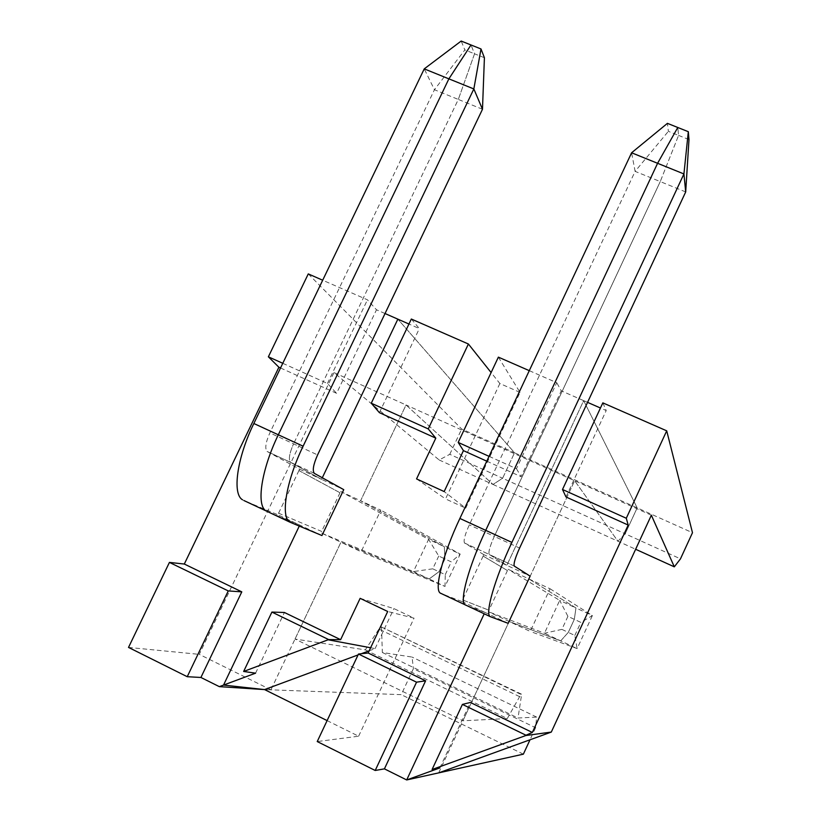 <?xml version="1.0" encoding="UTF-8"?>
<svg xmlns="http://www.w3.org/2000/svg" width="821" height="821" viewBox="0 0 821 821"><rect width="100%" height="100%" fill="white"/><g stroke="black" fill="none" stroke-linecap="round" stroke-linejoin="round"><path stroke-width="0.62" stroke-dasharray="4.11 3.08" d="M489.049 456.343L516.471 468.719L556.751 382.689L529.278 370.661M498.378 357.135L520.042 392.428L465.702 508.168L444.161 491.563M587.559 402.362L583.669 400.648L637.178 507.871L625.192 533.804L502.616 478.263L514.551 452.792L692.483 532.706M308.275 273.906L461.679 429.034L514.551 452.792L397.857 319.153L514.551 452.792L502.616 478.263L492.99 484.441L406.036 404.969L360.604 500.769L340.623 491.481L340.017 492.754L298.936 470.556L299.603 469.16L267.102 451.458C264.711 448.687 265.624 442.498 269.852 432.903L434.442 89.725L464.84 49.917L461.176 41.05M411.331 319.03L419.346 328.585L408.961 324.028M520.042 392.428L499.856 383.52L491.112 372.549M507.45 570.564L488.279 611.655L530.243 631.421L550.049 588.77L508.055 569.261L507.45 570.564L483.138 556.084L483.815 554.647L506.834 565.33L583.669 400.648L561.256 390.827L556.751 382.689M379.394 412.655L419.346 328.585M299.603 469.16L321.545 479.341L322.294 477.771L321.545 479.341L343.753 489.655M321.945 535.538L277.837 514.746L278.576 513.207L321.637 531.423L320.97 532.829L340.941 542.229L429.147 578.969L413.445 571.58L428.593 539.376L340.623 491.481M268.488 512.058L299.757 525.081L299.244 526.148L299.757 525.081L267.246 511.534L243.796 500.482L277.837 514.746M255.577 673.169L284.415 612.487M508.178 623.334L484.893 612.353L484.216 613.8L484.893 612.353L461.884 601.516L462.623 599.925L488.947 610.219M483.138 556.084L462.623 599.925M486.781 461.176L521.099 476.683L561.256 390.827M499.856 383.52L445.546 498.911L465.702 508.168M416.555 478.91L445.546 498.911M484.411 57.737L474.538 53.796L470.997 44.97L474.538 53.796L458.313 99.433L434.442 89.725L424.241 68.872M482.481 109.265L458.313 99.433L293.569 443.843L458.313 99.433L474.538 53.796L464.84 49.917M267.246 451.55L290.716 462.428L321.545 479.341L290.583 462.346C288.325 459.627 289.32 453.459 293.569 443.843L317.583 454.916M327.107 720.602L358.623 736.211L317.234 741.558M295.016 639.056L340.941 542.229L270.94 689.835L264.536 689.599L401.233 694.648L413.394 668.694L535.579 727.724L536.636 717.082L518.01 718.016L521.581 694.73L381.283 626.905L378.922 629.102L365.314 649.873L295.016 639.056L462.931 720.787L509.143 621.476L560.712 640.873L568.296 632.386L574.823 635.454L577.132 648.6L544.467 633.237L559.696 600.387L508.055 569.261M523.367 754.16L401.233 694.648M360.142 598.345L393.926 608.587L414.041 618.172L387.697 611.491M369.193 650.796L375.094 648.6L370.62 647.759M375.094 648.6L393.926 608.587M358.059 654.922L361.24 653.742M358.623 736.211L414.041 618.172M381.508 627.521L382.35 652.5L412.06 657.067L413.394 668.694M438.753 556.043L432.749 568.82L445.269 574.69L445.013 586.44L460.191 554.083L444.315 546.694L360.604 500.769L380.821 510.159L361.137 551.753L340.941 542.229L429.147 578.969L438.948 571.734L444.951 558.937L438.753 556.043L428.593 539.376L444.315 546.694L444.951 558.937L451.273 561.882L460.191 554.083L380.821 510.159M365.314 649.873L507.296 718.549L462.931 720.787M567.916 616.355L561.882 629.379L568.296 632.386L574.331 619.352L575.952 607.951L592.372 615.596L580.858 622.4L567.916 616.355L559.696 600.387L575.952 607.951L528.929 578.959L574.638 480.726L406.036 404.969L360.604 500.769L444.315 546.694L444.951 558.937L438.948 571.734L429.147 578.969L445.013 586.44L361.137 551.753M490.671 616.92L465.661 605.128L484.893 612.353L466.4 605.405M461.884 601.516L440.969 593.48L465.661 605.128M685.699 191.929L660.248 181.585L678.577 135.414L668.366 131.329L667.422 123.355M688.983 139.58L678.577 135.414L677.777 127.491L678.577 135.414L660.248 181.585L635.115 171.363L668.366 131.329M483.815 554.647L464.604 543.061L489.244 554.473C488.208 552.276 489.891 546.252 494.293 536.39L660.248 181.585L494.293 536.39L519.601 548.059M464.604 543.061L464.522 542.999C463.321 540.741 464.922 534.697 469.304 524.865L635.115 171.363L631.595 152.778M561.882 629.379L544.467 633.237L488.279 611.655M514.285 566.08L489.244 554.473L506.834 565.33L530.14 576.147M462.551 599.894L488.885 610.188M483.066 556.043L507.388 570.533M445.269 574.69L451.273 561.882M438.681 772.879L509.143 621.476L560.712 640.873L568.296 632.386L574.331 619.352L575.952 607.951L528.929 578.959L574.638 480.726L617.926 541.213L625.192 533.804L637.178 507.871L583.669 400.648L506.834 565.33L489.326 554.524L514.357 566.131M439.153 459.965L492.99 484.441L406.036 404.969L333.962 372.59L439.153 459.965L449.775 454.311L502.616 478.263L492.99 484.441L635.639 549.27M507.296 718.549L519.631 696.66L521.581 694.73M535.579 727.724L530.007 739.793M536.636 717.082L412.06 657.067M382.35 652.5L518.01 718.016M516.471 468.719L521.099 476.683M314.484 473.45L290.583 462.346C288.325 459.627 289.32 453.459 293.569 443.843L269.852 432.903M432.749 568.82L413.445 571.58L320.97 532.829M298.936 470.556L278.576 513.207M385.039 313.53L376.49 309.784L367.449 299.809L322.684 280.218M280.515 367.972L336.6 393.321L376.49 309.784M270.94 689.835L199.267 654.358L333.962 372.59M340.017 492.754L321.637 531.423M128.517 647.42L199.267 654.358M449.775 454.311L461.679 429.034M282.763 363.293L327.456 383.458L336.6 393.321M327.456 383.458L367.449 299.809M278.504 513.166L321.575 531.392M298.865 470.525L339.956 492.723M602.84 402.865L606.216 410.541L600.449 408.006M565.987 496.962L606.216 410.541M464.522 542.999L489.244 554.473C488.208 552.276 489.891 546.252 494.293 536.39L469.304 524.865M550.049 588.77L592.372 615.596L577.132 648.6L530.243 631.421M574.823 635.454L580.858 622.4M651.361 515.198L574.638 480.726L617.926 541.213L625.192 533.804L680.476 558.855M439.882 767.912L470.351 702.458M290.993 522.741L267.246 511.534M519.631 696.66L378.922 629.102M314.361 473.368L267.102 451.458M521.54 694.197L381.283 626.905"/><path stroke-width="1.23" d="M529.278 370.661L498.378 357.135L458.19 442.427L489.049 456.343M491.112 372.549L468.401 344.009L411.331 319.03L371.277 403.224L379.394 412.655L435.807 438.147L416.555 478.91L444.161 491.563L463.434 450.626L458.19 442.427M408.961 324.028L385.039 313.53M322.294 477.771L397.857 319.153L322.294 477.771M343.753 489.655L321.945 535.538L289.905 522.156C280.341 516.973 286.119 481.229 303.113 446.203L473.84 88.945L481.003 48.962L484.411 57.737L482.481 109.265L317.583 454.916C313.324 464.563 312.247 470.72 314.361 473.368L343.753 489.655M187.239 676.709L228.259 590.925L169.424 562.406L128.517 647.42L187.239 676.709L200.909 677.469L219.33 686.643L223.538 685.083L299.244 526.148L223.538 685.083L255.577 673.169L243.642 671.465L328.657 639.58L271.905 612.076L243.642 671.465M271.905 612.076L284.415 612.487L340.623 639.682L328.657 639.58M368.147 653.003L425.606 680.814L416.545 682.179L358.479 654.039L368.147 653.003L387.697 611.491L360.142 598.345L340.623 639.682M358.479 654.039L317.234 741.558L375.207 770.478L384.423 768.856L425.606 680.814M384.423 768.856L406.693 779.95L439.882 767.912L432.082 769.513L525.84 735.524L551.302 732.075L438.681 772.879L406.693 779.95L484.216 613.8L406.693 779.95L523.367 754.16L530.007 739.793M463.434 450.626L486.781 461.176M371.277 403.224L428.254 428.921L468.401 344.009M428.254 428.921L435.807 438.147M289.905 522.156L266.107 510.929C256.039 505.51 261.335 469.663 278.319 434.781L253.843 423.503L424.241 68.872L448.882 78.847L278.319 434.781L448.882 78.847L473.84 88.945L482.481 109.265M424.241 68.872L461.176 41.05L470.997 44.97L448.882 78.847L470.997 44.97L481.003 48.962M219.33 686.643L264.547 689.578L223.538 685.083L264.547 689.578L327.107 720.602M375.207 770.478L416.545 682.179M370.62 647.759L328.513 639.877M264.526 689.589L358.059 654.922M361.24 653.742L369.193 650.796M466.4 605.405L465.014 604.749C459.247 601.352 468.688 566.398 485.724 530.356L657.59 163.297L683.924 173.949L688.316 131.699L688.983 139.58L685.699 191.929L519.601 548.059C515.178 557.952 513.402 563.955 514.285 566.08L530.14 576.147L508.178 623.334L490.086 616.571C484.883 613.441 494.858 578.61 511.904 542.414L683.924 173.949L685.699 191.929M440.969 593.48L440.251 593.07C433.94 589.416 442.858 554.349 459.883 518.451L631.595 152.778L657.59 163.297L677.777 127.491L657.59 163.297L485.724 530.356L459.883 518.451M688.316 131.699L667.422 123.355L631.595 152.778M243.796 500.482L266.107 510.929C256.039 505.51 261.335 469.663 278.319 434.781L303.113 446.203M267.246 511.534L268.488 512.058M242.606 499.845C232.045 494.201 236.859 458.251 253.843 423.503M169.424 562.406L184.315 564.037L278.894 367.244L280.515 367.972M184.315 564.037L241.795 591.859L228.259 590.925M200.909 677.469L241.795 591.859M278.894 367.244L268.375 356.807L308.275 273.906L322.684 280.218M268.375 356.807L282.763 363.293M532.336 732.465L470.351 702.458L462.408 704.408L525.974 735.216L532.336 732.465L628.188 525.071L565.987 496.962L562.498 489.48L602.84 402.865L666.714 430.83L692.483 532.706L680.476 558.855L674.308 566.839L651.361 515.198L551.302 732.075M600.449 408.006L587.559 402.362M465.661 605.128L465.014 604.749C459.247 601.352 468.688 566.398 485.724 530.356L511.904 542.414M666.714 430.83L626.29 518.256L628.188 525.071M462.408 704.408L432.082 769.513M562.498 489.48L626.29 518.256M635.639 549.27L674.308 566.839M490.086 616.571L440.251 593.07"/></g></svg>
